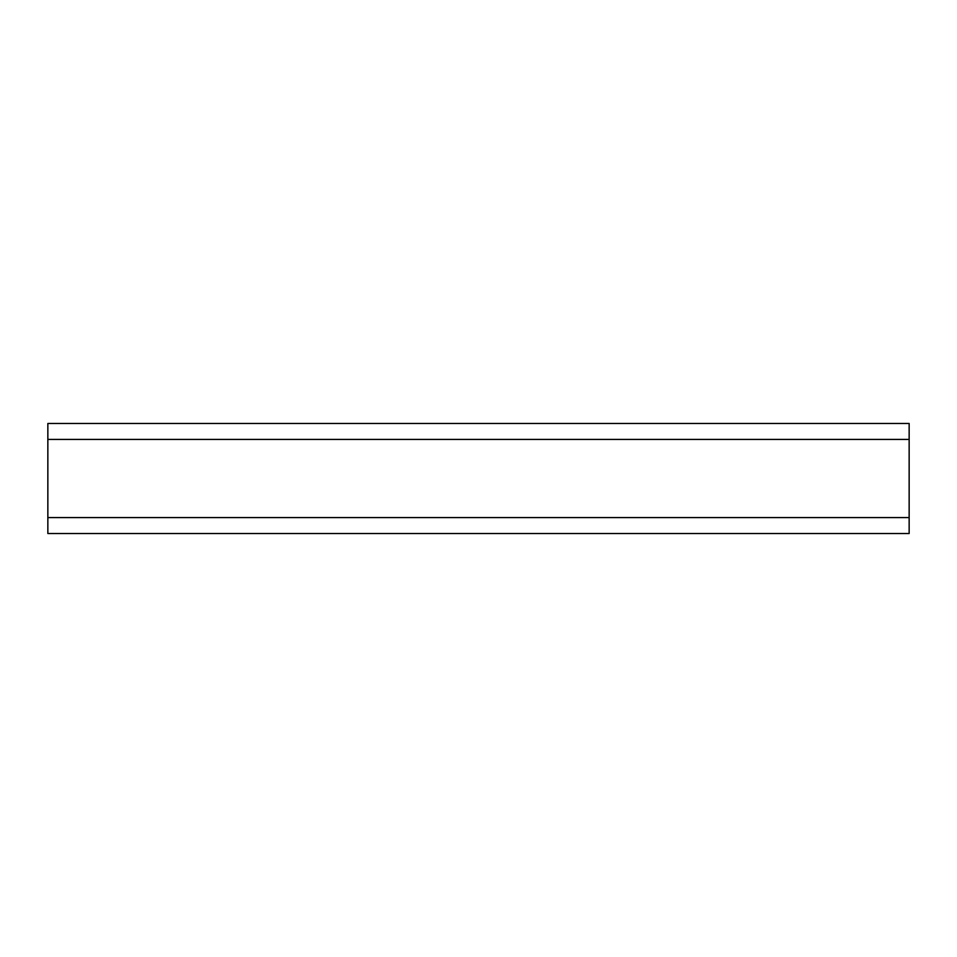 <?xml version="1.0" encoding="UTF-8"?>
<svg xmlns="http://www.w3.org/2000/svg" width="957" height="957" viewBox="0 0 957 957"><rect width="100%" height="100%" fill="white"/><g stroke="black" fill="none" stroke-linecap="round" stroke-linejoin="round"><path stroke-width="1.44" d="M47.85 439.419L47.85 423.473L909.15 423.473L909.15 533.528L47.85 533.528L47.85 439.419L909.15 439.419M47.85 517.581L909.15 517.581"/></g></svg>
